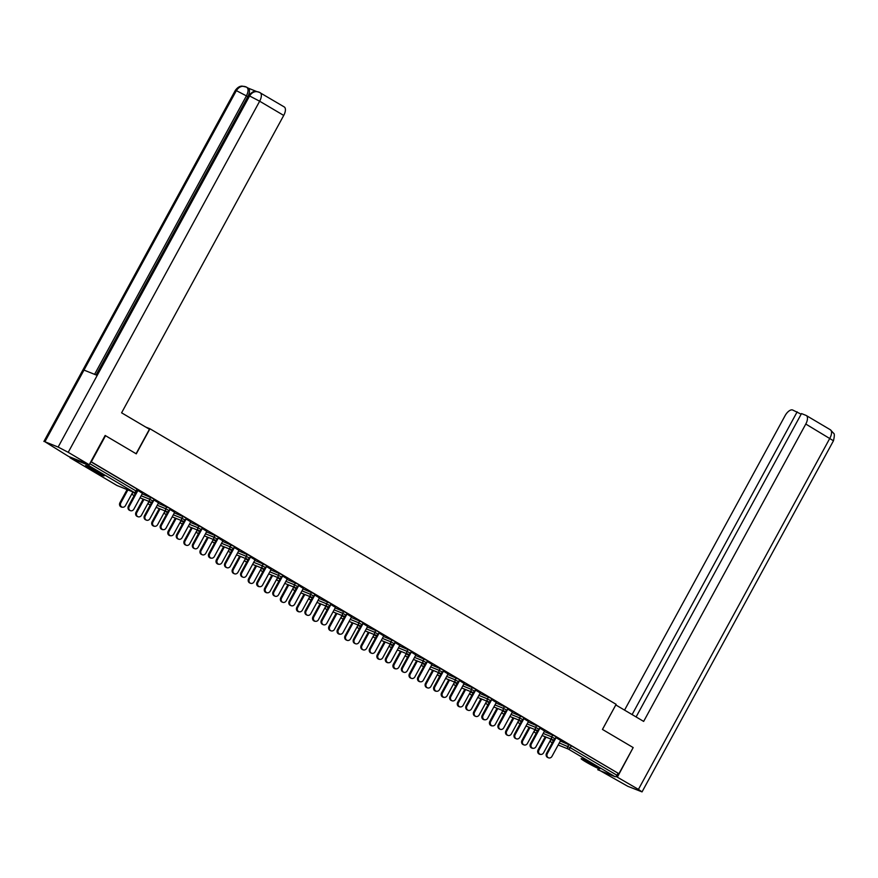 <?xml version="1.0" encoding="UTF-8"?>
<svg xmlns="http://www.w3.org/2000/svg" width="878" height="878" viewBox="0 0 878 878"><rect width="100%" height="100%" fill="white"/><g stroke="black" fill="none" stroke-linecap="round" stroke-linejoin="round"><path stroke-width="1.32" d="M90.061 468.863A10.635 0.68 -151.4 0 0 104.142 475.865A10.635 0.68 -151.4 0 0 99.565 472.693A10.635 0.68 -151.4 0 0 85.473 465.691A10.635 0.68 -151.4 0 0 90.061 468.863M585.725 761.863A10.635 0.68 -151.4 0 0 599.806 768.865A10.635 0.68 -151.4 0 0 595.229 765.693A10.635 0.68 -151.4 0 0 581.137 758.691A10.635 0.68 -151.4 0 0 585.725 761.863M283.978 106.798A8.176 3.907 120.6 0 1 284.231 106.929A8.176 3.907 120.6 0 1 283.726 115.435L259.658 101.211L68.221 452.324L89.205 464.725L105.151 435.466L136.277 453.849L149.951 428.76L145.671 427.037M149.951 428.76L616.126 704.332L602.451 729.42L633.181 747.573L618.913 773.727L571.304 745.751L570.261 747.672L616.96 775.274L618.002 773.364M616.96 775.274A2.041 0.977 120.6 0 1 615.072 776.701L597.83 769.754A2.041 0.977 120.6 0 1 597.775 769.721A2.041 0.977 120.6 0 1 597.709 769.688M105.558 435.686L91.301 461.839L618.913 773.727M69.867 456.933A2.041 0.977 -59.4 0 0 70.152 457.833A2.041 0.977 -59.4 0 0 70.207 457.866L87.449 464.802A2.041 0.977 -59.4 0 0 88.502 464.44M555.763 737.487L562.557 741.504M560.614 740.505L562.491 741.614M142.192 493.875L153.167 498.583L154.045 499.198L153.002 501.108L149.666 499.209L150.709 497.299M90.829 461.74L137.078 489.079L137.967 489.683L136.924 491.603L136.046 490.989L137.078 489.079M560.329 741.043L571.304 745.751M158.567 502.842L153.705 499.823M174.349 512.884L185.335 517.592L186.213 518.207L185.17 520.116L181.823 518.229L182.865 516.319M190.724 521.85L185.873 518.832M206.517 531.903L217.492 536.612L218.381 537.226L217.338 539.136L213.991 537.237L215.033 535.328M222.891 540.87L218.029 537.852M238.684 550.912L249.659 555.62L250.537 556.235L249.495 558.145L246.158 556.257L247.201 554.336M255.059 559.879L250.197 556.861M270.841 569.921L281.827 574.64L282.705 575.244L281.662 577.153L278.326 575.266L279.358 573.356M287.216 578.898L282.365 575.869M303.009 588.94L313.984 593.649L314.873 594.263L313.83 596.173L310.483 594.274L311.525 592.365M319.383 597.907L314.533 594.889M335.176 607.949L346.151 612.668L347.029 613.272L345.987 615.182L342.65 613.294L343.693 611.384M351.551 616.927L346.689 613.898M367.344 626.969L378.319 631.677L379.197 632.292L378.155 634.201L374.818 632.303L375.861 630.393M383.719 635.935L378.857 632.917M399.501 645.978L410.476 650.686L411.365 651.3L410.322 653.21L406.975 651.322L408.018 649.413M415.876 654.944L411.025 651.926M431.669 664.997L442.644 669.705L443.522 670.309L442.49 672.23L439.143 670.331L440.185 668.421M448.043 673.964L443.181 670.946M463.836 684.006L474.811 688.714L475.689 689.329L474.647 691.238L471.31 689.351L472.353 687.43M480.211 692.972L475.349 689.954M495.993 703.015L506.979 707.734L507.857 708.337L506.815 710.247L503.467 708.359L504.51 706.45M512.368 711.992L507.517 708.963M528.161 722.034L539.136 726.743L540.025 727.357L538.982 729.267L535.635 727.368L536.678 725.458M544.536 731.001L539.674 727.983M544.239 731.539L555.225 736.247L556.103 736.861L555.061 738.771L551.724 736.883L552.756 734.963M528.457 721.496L523.595 718.478M512.083 712.53L523.058 717.238L523.936 717.853L522.893 719.762L519.556 717.864L520.599 715.954M496.289 702.477L491.428 699.459M479.915 693.51L490.89 698.219L491.779 698.833L490.736 700.743L487.389 698.855L488.431 696.945M464.122 683.468L459.271 680.45M447.747 674.502L458.733 679.21L459.611 679.824L458.568 681.734L455.221 679.835L456.264 677.926M431.965 664.459L427.103 661.43M415.59 655.482L426.565 660.201L427.443 660.805L426.401 662.714L423.064 660.827L424.107 658.917M399.797 645.44L394.935 642.422M383.423 636.473L394.398 641.181L395.276 641.796L394.233 643.706L390.897 641.807L391.939 639.897M367.63 626.431L362.779 623.413M351.255 617.464L362.23 622.173L363.119 622.776L362.076 624.697L358.729 622.798L359.771 620.889M335.473 607.411L330.611 604.393M319.098 598.445L330.073 603.153L330.951 603.768L329.909 605.677L326.572 603.79L327.615 601.88M303.305 588.403L298.443 585.385M286.93 579.436L297.905 584.144L298.783 584.759L297.741 586.669L294.404 584.77L295.447 582.86M271.137 569.394L266.275 566.365M254.763 560.416L265.738 565.125L266.627 565.739L265.584 567.649L262.237 565.761L263.279 563.852M238.97 550.374L234.119 547.356M222.595 541.408L233.581 546.116L234.459 546.731L233.416 548.64L230.069 546.742L231.112 544.832M206.813 531.366L201.951 528.336M190.438 522.388L201.413 527.107L202.291 527.711L201.249 529.621L197.912 527.733L198.955 525.823M174.645 512.346L169.783 509.328M158.27 503.379L169.245 508.088L170.123 508.702L169.092 510.612L165.744 508.724L166.787 506.804M142.477 493.337L137.626 490.319M548.52 757.813L547.729 757.495A3.062 2.689 -68.1 0 1 546.555 753.28L547.345 753.598A3.062 2.689 111.9 0 0 551.988 756.342L560.68 740.395M546.555 753.28L553.952 739.715M547.345 753.598L556.037 737.652M540.058 754.411L539.268 754.092A3.062 2.689 -68.1 0 1 538.093 749.878L538.883 750.196A3.062 2.689 111.9 0 0 543.515 752.94L551.055 739.111M546.028 737.081L538.883 750.196M545.238 736.763L538.093 749.878M595.163 765.66A9.197 0.582 28.6 0 1 586.35 760.853M585.231 760.293A10.558 0.669 -151.4 0 0 596.25 766.307M99.51 472.66A9.197 0.582 28.6 0 1 95.252 470.443A9.197 0.582 28.6 0 1 90.686 467.853M89.567 467.294A10.558 0.669 -151.4 0 0 95.241 470.542A10.558 0.669 -151.4 0 0 100.586 473.308M602.473 729.431L615.796 704.946M615.818 704.957L643.651 721.409L805.784 424.041A8.176 3.907 -59.4 0 0 806.289 415.524A8.176 3.907 -59.4 0 0 806.037 415.404L801.493 413.582L636.1 716.942M642.037 791.89L638.427 789.388L829.853 438.265A8.176 3.907 -59.4 0 0 830.358 429.759L833.65 433.304C834.605 433.677 834.539 436.168 833.463 440.778L642.037 791.89L627.803 786.304L600.289 770.741M638.427 789.388L616.027 776.415M801.164 414.196L792.636 410.004A8.176 3.907 -59.4 0 0 785.075 415.7L624.554 710.115M797.169 411.837L632.105 714.582M617.443 776.986L633.148 747.628M136.09 453.739L149.436 429.265L121.592 412.814L283.726 115.435M68.221 452.324L58.135 447.067L97.206 375.411L83.992 370.088L44.921 441.744L58.135 447.067M44.921 441.744L68.495 456.384L89.205 464.725M256.53 91.477L248.189 88.118M248.057 88.063A8.176 3.907 120.6 0 1 248.309 88.184A8.176 3.907 120.6 0 1 247.805 96.701L96.086 374.961M247.805 96.701L246.411 95.878C248.529 91.575 248.606 88.7 246.663 87.24L248.309 88.184M94.583 374.357L246.411 95.878L236.358 90.632C239.112 86.505 242.46 85.331 246.411 87.109L242.13 86.11C241.999 86.209 238.882 85.528 235.337 90.368L43.9 441.48M259.91 92.574A8.176 3.907 -59.4 0 1 260.162 92.695A8.176 3.907 -59.4 0 1 259.658 101.211L249.571 95.954C252.315 91.828 255.685 90.653 259.658 92.442L256.42 91.466C255.268 91.916 253.907 89.688 248.584 95.702L96.284 375.038M532.441 748.308L531.651 747.99A3.062 2.689 -68.1 0 1 530.477 743.776L531.267 744.094A3.062 2.689 111.9 0 0 535.898 746.838L544.601 730.891M530.477 743.776L537.863 730.211M531.267 744.094L539.959 728.147M516.352 738.804L515.562 738.486A3.062 2.689 -68.1 0 1 514.387 734.271L515.177 734.59A3.062 2.689 111.9 0 0 519.82 737.333L528.512 721.387M514.387 734.271L521.784 720.706M515.177 734.59L523.881 718.643M500.273 729.3L499.483 728.981A3.062 2.689 -68.1 0 1 498.309 724.767L499.099 725.085A3.062 2.689 111.9 0 0 503.742 727.829L512.434 711.871M498.309 724.767L505.706 711.202M499.099 725.085L507.791 709.139M484.195 719.795L483.405 719.477A3.062 2.689 -68.1 0 1 482.231 715.252L483.021 715.57A3.062 2.689 111.9 0 0 487.652 718.314L496.355 702.367M482.231 715.252L489.617 701.698M483.021 715.57L491.713 699.623M468.106 710.28L467.315 709.962A3.062 2.689 -68.1 0 1 466.141 705.747L466.931 706.066A3.062 2.689 111.9 0 0 471.574 708.809L480.266 692.863M466.141 705.747L473.538 692.182M466.931 706.066L475.635 690.119M523.968 744.906L523.178 744.588A3.062 2.689 -68.1 0 1 522.004 740.363L522.794 740.681A3.062 2.689 111.9 0 0 527.437 743.425L534.976 729.596M529.95 727.577L522.794 740.681M529.149 727.258L522.004 740.363M507.89 735.391L507.1 735.073A3.062 2.689 -68.1 0 1 505.926 730.858L506.716 731.176A3.062 2.689 111.9 0 0 511.358 733.92L518.898 720.092M513.86 718.072L506.716 731.176M513.07 717.754L505.926 730.858M491.812 725.886L491.011 725.568A3.062 2.689 -68.1 0 1 489.836 721.354L490.637 721.672A3.062 2.689 111.9 0 0 495.269 724.416L502.809 710.587M497.782 708.568L490.637 721.672M496.992 708.239L489.836 721.354M475.722 716.382L474.932 716.064A3.062 2.689 -68.1 0 1 473.758 711.849L474.548 712.168A3.062 2.689 111.9 0 0 479.19 714.911L486.73 701.083M481.704 699.053L474.548 712.168M480.903 698.734L473.758 711.849M459.644 706.878L458.854 706.56A3.062 2.689 -68.1 0 1 457.679 702.345L458.47 702.663A3.062 2.689 111.9 0 0 463.112 705.396L470.652 691.579M465.614 689.548L458.47 702.663M464.824 689.23L457.679 702.345M452.027 700.776L451.237 700.457A3.062 2.689 -68.1 0 1 450.063 696.243L450.853 696.561A3.062 2.689 111.9 0 0 455.495 699.305L464.188 683.358M450.063 696.243L457.46 682.678M450.853 696.561L459.545 680.615M443.566 697.373L442.764 697.044A3.062 2.689 -68.1 0 1 441.59 692.83L442.391 693.148A3.062 2.689 111.9 0 0 447.023 695.892L454.563 682.063M449.536 680.044L442.391 693.148M448.746 679.726L441.59 692.83M435.949 691.271L435.159 690.953A3.062 2.689 -68.1 0 1 433.984 686.739L434.775 687.057A3.062 2.689 111.9 0 0 439.406 689.801L448.109 673.854M433.984 686.739L441.371 673.174M434.775 687.057L443.467 671.11M427.476 687.858L426.686 687.54A3.062 2.689 -68.1 0 1 425.512 683.325L426.302 683.644A3.062 2.689 111.9 0 0 430.944 686.387L438.484 672.559M433.447 670.54L426.302 683.644M432.656 670.221L425.512 683.325M419.86 681.767L419.069 681.449A3.062 2.689 -68.1 0 1 417.895 677.234L418.685 677.553A3.062 2.689 111.9 0 0 423.328 680.285L432.02 664.339M417.895 677.234L425.292 663.669M418.685 677.553L427.388 661.595M411.398 678.354L410.608 678.035A3.062 2.689 -68.1 0 1 409.433 673.821L410.224 674.139A3.062 2.689 111.9 0 0 414.866 676.883L422.395 663.055M417.368 661.024L410.224 674.139M416.578 660.706L409.433 673.821M403.781 672.263L402.991 671.933A3.062 2.689 -68.1 0 1 401.817 667.719L402.607 668.037A3.062 2.689 111.9 0 0 407.249 670.781L415.942 654.834M401.817 667.719L409.214 654.165M402.607 668.037L411.299 652.091M395.309 668.849L394.518 668.531A3.062 2.689 -68.1 0 1 393.344 664.317L394.145 664.635A3.062 2.689 111.9 0 0 398.777 667.379L406.316 653.55M401.29 651.52L394.145 664.635M400.5 651.202L393.344 664.317M387.703 662.747L386.902 662.429A3.062 2.689 -68.1 0 1 385.727 658.215L386.529 658.533A3.062 2.689 111.9 0 0 391.16 661.277L399.863 645.33M385.727 658.215L393.124 644.65M386.529 658.533L395.221 642.586M379.23 659.345L378.44 659.027A3.062 2.689 -68.1 0 1 377.266 654.812L378.056 655.131A3.062 2.689 111.9 0 0 382.698 657.863L390.238 644.046M385.201 642.016L378.056 655.131M384.41 641.697L377.266 654.812M371.613 653.243L370.823 652.925A3.062 2.689 -68.1 0 1 369.649 648.71L370.439 649.029A3.062 2.689 111.9 0 0 375.082 651.772L383.774 635.826M369.649 648.71L377.046 635.145M370.439 649.029L379.142 633.082M363.152 649.83L362.362 649.511A3.062 2.689 -68.1 0 1 361.187 645.297L361.977 645.615A3.062 2.689 111.9 0 0 366.62 648.359L374.149 634.531M369.122 632.511L361.977 645.615M368.332 632.193L361.187 645.297M355.535 643.739L354.745 643.42A3.062 2.689 -68.1 0 1 353.571 639.206L354.361 639.524A3.062 2.689 111.9 0 0 359.003 642.268L367.695 626.321M353.571 639.206L360.968 625.641M354.361 639.524L363.053 623.578M347.062 640.325L346.272 640.007A3.062 2.689 -68.1 0 1 345.098 635.793L345.888 636.111A3.062 2.689 111.9 0 0 350.531 638.855L358.07 625.026M353.044 623.007L345.888 636.111M352.254 622.689L345.098 635.793M339.457 634.234L338.656 633.916A3.062 2.689 -68.1 0 1 337.481 629.691L338.282 630.02A3.062 2.689 111.9 0 0 342.914 632.753L351.617 616.806M337.481 629.691L344.878 616.136M338.282 630.02L346.975 614.062M330.984 630.821L330.194 630.503A3.062 2.689 -68.1 0 1 329.02 626.288L329.81 626.607A3.062 2.689 111.9 0 0 334.452 629.35L341.992 615.522M336.954 613.492L329.81 626.607M336.164 613.173L329.02 626.288M323.367 624.719L322.577 624.401A3.062 2.689 -68.1 0 1 321.403 620.186L322.193 620.505A3.062 2.689 111.9 0 0 326.835 623.248L335.528 607.302M321.403 620.186L328.8 606.621M322.193 620.505L330.885 604.558M314.906 621.317L314.115 620.998A3.062 2.689 -68.1 0 1 312.941 616.784L313.731 617.102A3.062 2.689 111.9 0 0 318.363 619.846L325.903 606.018M320.876 603.987L313.731 617.102M320.086 603.669L312.941 616.784M307.289 615.215L306.499 614.896A3.062 2.689 -68.1 0 1 305.324 610.682L306.115 611A3.062 2.689 111.9 0 0 310.757 613.744L319.449 597.797M305.324 610.682L312.711 597.117M306.115 611L314.807 595.054M298.816 611.812L298.026 611.494A3.062 2.689 -68.1 0 1 296.852 607.269L297.642 607.598A3.062 2.689 111.9 0 0 302.284 610.331L309.824 596.513M304.798 594.483L297.642 607.598M304.007 594.165L296.852 607.269M291.2 605.71L290.409 605.392A3.062 2.689 -68.1 0 1 289.235 601.178L290.025 601.496A3.062 2.689 111.9 0 0 294.668 604.24L303.36 588.293M289.235 601.178L296.632 587.612M290.025 601.496L298.729 585.549M282.738 602.297L281.948 601.979A3.062 2.689 -68.1 0 1 280.773 597.764L281.564 598.083A3.062 2.689 111.9 0 0 286.206 600.826L293.746 586.998M288.708 584.978L281.564 598.083M287.918 584.66L280.773 597.764M275.121 596.206L274.331 595.888A3.062 2.689 -68.1 0 1 273.157 591.673L273.947 591.991A3.062 2.689 111.9 0 0 278.589 594.735L287.282 578.778M273.157 591.673L280.554 578.108M273.947 591.991L282.639 576.045M266.66 592.793L265.869 592.474A3.062 2.689 -68.1 0 1 264.695 588.26L265.485 588.578A3.062 2.689 111.9 0 0 270.117 591.322L277.657 577.494M272.63 575.474L265.485 588.578M271.84 575.156L264.695 588.26M259.043 586.702L258.253 586.383A3.062 2.689 -68.1 0 1 257.078 582.158L257.869 582.476A3.062 2.689 111.9 0 0 262.5 585.22L271.203 569.273M257.078 582.158L264.465 568.604M257.869 582.476L266.561 566.529M250.57 583.288L249.78 582.97A3.062 2.689 -68.1 0 1 248.606 578.756L249.396 579.074A3.062 2.689 111.9 0 0 254.038 581.818L261.578 567.989M256.552 565.959L249.396 579.074M255.75 565.641L248.606 578.756M242.954 577.186L242.163 576.868A3.062 2.689 -68.1 0 1 240.989 572.654L241.779 572.972A3.062 2.689 111.9 0 0 246.422 575.716L255.114 559.769M240.989 572.654L248.386 559.088M241.779 572.972L250.482 557.025M234.492 573.784L233.702 573.466A3.062 2.689 -68.1 0 1 232.527 569.251L233.318 569.57A3.062 2.689 111.9 0 0 237.96 572.313L245.5 558.485M240.462 556.454L233.318 569.57M239.672 556.136L232.527 569.251M226.875 567.682L226.085 567.364A3.062 2.689 -68.1 0 1 224.911 563.149L225.701 563.467A3.062 2.689 111.9 0 0 230.343 566.211L239.035 550.265M224.911 563.149L232.308 549.584M225.701 563.467L234.393 547.521M218.413 564.28L217.612 563.961A3.062 2.689 -68.1 0 1 216.438 559.736L217.239 560.054A3.062 2.689 111.9 0 0 221.871 562.798L229.41 548.969M224.384 546.95L217.239 560.054M223.594 546.632L216.438 559.736M210.797 558.178L210.007 557.859A3.062 2.689 -68.1 0 1 208.832 553.645L209.622 553.963A3.062 2.689 111.9 0 0 214.254 556.707L222.957 540.76M208.832 553.645L216.218 540.08M209.622 553.963L218.315 538.016M202.324 554.764L201.534 554.446A3.062 2.689 -68.1 0 1 200.36 550.232L201.15 550.55A3.062 2.689 111.9 0 0 205.792 553.294L213.332 539.465M208.305 537.446L201.15 550.55M207.504 537.127L200.36 550.232M194.707 548.673L193.917 548.355A3.062 2.689 -68.1 0 1 192.743 544.14L193.533 544.459A3.062 2.689 111.9 0 0 198.176 547.203L206.868 531.245M192.743 544.14L200.14 530.575M193.533 544.459L202.236 528.512M186.246 545.26L185.456 544.942A3.062 2.689 -68.1 0 1 184.281 540.727L185.071 541.046A3.062 2.689 111.9 0 0 189.714 543.789L197.254 529.961M192.216 527.941L185.071 541.046M191.426 527.612L184.281 540.727M178.629 539.169L177.839 538.851A3.062 2.689 -68.1 0 1 176.665 534.625L177.455 534.943A3.062 2.689 111.9 0 0 182.097 537.687L190.789 521.741M176.665 534.625L184.062 521.071M177.455 534.943L186.147 518.997M170.167 535.756L169.366 535.437A3.062 2.689 -68.1 0 1 168.192 531.223L168.993 531.541A3.062 2.689 111.9 0 0 173.624 534.285L181.164 520.456M176.138 518.426L168.993 531.541M175.348 518.108L168.192 531.223M162.551 529.654L161.761 529.335A3.062 2.689 -68.1 0 1 160.586 525.121L161.376 525.439A3.062 2.689 111.9 0 0 166.008 528.183L174.711 512.236M160.586 525.121L167.972 511.556M161.376 525.439L170.069 509.492M154.078 526.251L153.288 525.933A3.062 2.689 -68.1 0 1 152.113 521.719L152.904 522.037A3.062 2.689 111.9 0 0 157.546 524.77L165.086 510.952M160.048 508.922L152.904 522.037M159.258 508.603L152.113 521.719M146.461 520.149L145.671 519.831A3.062 2.689 -68.1 0 1 144.497 515.616L145.287 515.935A3.062 2.689 111.9 0 0 149.929 518.678L158.622 502.732M144.497 515.616L151.894 502.051M145.287 515.935L153.99 499.988M138 516.747L137.209 516.418A3.062 2.689 -68.1 0 1 136.035 512.203L136.825 512.522A3.062 2.689 111.9 0 0 141.468 515.265L148.997 501.437M143.97 499.417L136.825 512.522M143.18 499.099L136.035 512.203M130.383 510.645L129.593 510.327A3.062 2.689 -68.1 0 1 128.418 506.112L129.209 506.43A3.062 2.689 111.9 0 0 133.851 509.174L142.543 493.227M128.418 506.112L135.816 492.547M129.209 506.43L137.901 490.484M121.921 507.232L121.12 506.913A3.062 2.689 -68.1 0 1 119.946 502.699L120.747 503.017A3.062 2.689 111.9 0 0 125.378 505.761L132.918 491.932M127.892 489.913L120.747 503.017M127.101 489.595L119.946 502.699M615.072 776.701L568.373 749.088L558.178 744.983M552.361 742.645L551.066 742.119A2.041 0.977 120.6 0 1 550.967 742.042M559.286 742.953L570.261 747.672A2.041 0.977 120.6 0 1 568.373 749.088A2.041 1.789 -68.1 0 1 567.803 746.388L568.845 744.478M550.276 740.527A2.041 1.789 -68.1 0 0 551.132 742.151A2.041 0.977 120.6 0 1 551.066 742.119A2.041 2.041 0 0 1 550.122 740.823M70.207 457.866L116.917 485.468L134.147 492.415L87.449 464.802M89.786 463.65L136.046 490.989A2.041 0.977 -59.4 0 1 134.147 492.415A2.041 1.789 111.9 0 0 134.367 492.514A2.041 2.041 0 0 0 136.924 491.603M116.796 485.402A2.041 0.977 -59.4 0 0 116.851 485.435A2.041 0.977 -59.4 0 0 116.917 485.468A2.041 1.789 111.9 0 0 117.356 485.644M550.813 739.55L553.458 740.615M534.197 731.023A2.041 1.789 -68.1 0 0 535.053 732.647A2.041 1.789 111.9 0 0 535.492 732.823M543.208 733.448L551.724 736.883A2.041 1.789 -68.1 0 0 552.284 739.583A2.041 1.789 111.9 0 0 552.503 739.693A2.041 2.041 0 0 0 555.061 738.771M534.735 730.046L537.38 731.111M518.657 720.531L521.302 721.595M527.118 723.944L535.635 727.368A2.041 1.789 -68.1 0 0 536.206 730.079A2.041 1.789 111.9 0 0 536.425 730.178A2.041 2.041 0 0 0 538.982 729.267M502.567 711.026L505.212 712.091M511.04 714.44L519.556 717.864A2.041 1.789 -68.1 0 0 520.127 720.575A2.041 1.789 111.9 0 0 520.336 720.673A2.041 2.041 0 0 0 522.893 719.762M486.489 701.522L489.134 702.587M494.951 704.935L503.467 708.359A2.041 1.789 -68.1 0 0 504.038 711.059A2.041 1.789 111.9 0 0 504.257 711.169A2.041 2.041 0 0 0 506.815 710.247M470.41 692.018L473.055 693.082M478.872 695.42L487.389 698.855A2.041 1.789 -68.1 0 0 487.959 701.555A2.041 1.789 111.9 0 0 488.168 701.665A2.041 2.041 0 0 0 490.736 700.743M454.321 682.502L456.966 683.578M462.794 685.916L471.31 689.351A2.041 1.789 -68.1 0 0 471.881 692.051A2.041 1.789 111.9 0 0 472.09 692.16A2.041 2.041 0 0 0 474.647 691.238M438.243 672.998L440.888 674.063M446.704 676.411L455.221 679.835A2.041 1.789 -68.1 0 0 455.792 682.546A2.041 1.789 111.9 0 0 456.011 682.645A2.041 2.041 0 0 0 458.568 681.734M422.164 663.494L424.809 664.558M430.626 666.907L439.143 670.331A2.041 1.789 -68.1 0 0 439.713 673.042A2.041 1.789 111.9 0 0 439.922 673.141A2.041 2.041 0 0 0 442.49 672.23M406.075 653.989L408.72 655.054M414.548 657.392L423.064 660.827A2.041 1.789 -68.1 0 0 423.635 663.527A2.041 1.789 111.9 0 0 423.844 663.636A2.041 2.041 0 0 0 426.401 662.714M389.997 644.485L392.642 645.549M398.458 647.887L406.975 651.322A2.041 1.789 -68.1 0 0 407.546 654.022A2.041 1.789 111.9 0 0 407.765 654.132A2.041 2.041 0 0 0 410.322 653.21M373.918 634.97L376.563 636.034M382.38 638.383L390.897 641.807A2.041 1.789 -68.1 0 0 391.467 644.518A2.041 1.789 111.9 0 0 391.676 644.628A2.041 2.041 0 0 0 394.233 643.706M357.829 625.465L360.474 626.53M366.302 628.878L374.818 632.303A2.041 1.789 -68.1 0 0 375.389 635.014A2.041 1.789 111.9 0 0 375.597 635.112A2.041 2.041 0 0 0 378.155 634.201M341.751 615.961L344.395 617.025M350.212 619.374L358.729 622.798A2.041 1.789 -68.1 0 0 359.3 625.509A2.041 1.789 111.9 0 0 359.519 625.608A2.041 2.041 0 0 0 362.076 624.697M325.672 606.457L328.306 607.521M334.134 609.859L342.65 613.294A2.041 1.789 -68.1 0 0 343.221 615.994A2.041 1.789 111.9 0 0 343.43 616.104A2.041 2.041 0 0 0 345.987 615.182M309.583 596.952L312.228 598.017M318.055 600.354L326.572 603.79A2.041 1.789 -68.1 0 0 327.143 606.489A2.041 1.789 111.9 0 0 327.351 606.599A2.041 2.041 0 0 0 329.909 605.677M293.504 587.437L296.149 588.501M301.966 590.85L310.483 594.274A2.041 1.789 -68.1 0 0 311.053 596.985A2.041 1.789 111.9 0 0 311.273 597.095A2.041 2.041 0 0 0 313.83 596.173M277.415 577.933L280.06 578.997M285.888 581.346L294.404 584.77A2.041 1.789 -68.1 0 0 294.975 587.481A2.041 1.789 111.9 0 0 295.184 587.58A2.041 2.041 0 0 0 297.741 586.669M261.337 568.428L263.982 569.493M269.809 571.841L278.326 575.266A2.041 1.789 -68.1 0 0 278.886 577.976A2.041 1.789 111.9 0 0 279.105 578.075A2.041 2.041 0 0 0 281.662 577.153M245.258 558.924L247.903 559.988M253.72 562.326L262.237 565.761A2.041 1.789 -68.1 0 0 262.807 568.461A2.041 1.789 111.9 0 0 263.027 568.571A2.041 2.041 0 0 0 265.584 567.649M229.169 549.419L231.814 550.484M237.642 552.822L246.158 556.257A2.041 1.789 -68.1 0 0 246.729 558.957A2.041 1.789 111.9 0 0 246.937 559.066A2.041 2.041 0 0 0 249.495 558.145M213.091 539.904L215.736 540.969M221.552 543.317L230.069 546.742A2.041 1.789 -68.1 0 0 230.64 549.452A2.041 1.789 111.9 0 0 230.859 549.551A2.041 2.041 0 0 0 233.416 548.64M197.012 530.4L199.657 531.464M205.474 533.813L213.991 537.237A2.041 1.789 -68.1 0 0 214.561 539.948A2.041 1.789 111.9 0 0 214.77 540.047A2.041 2.041 0 0 0 217.338 539.136M180.923 520.895L183.568 521.96M189.396 524.309L197.912 527.733A2.041 1.789 -68.1 0 0 198.483 530.433A2.041 1.789 111.9 0 0 198.691 530.542A2.041 2.041 0 0 0 201.249 529.621M164.844 511.391L167.489 512.456M173.306 514.793L181.823 518.229A2.041 1.789 -68.1 0 0 182.394 520.928A2.041 1.789 111.9 0 0 182.613 521.038A2.041 2.041 0 0 0 185.17 520.116M148.766 501.876L151.411 502.951M157.228 505.289L165.744 508.724A2.041 1.789 -68.1 0 0 166.315 511.424A2.041 1.789 111.9 0 0 166.524 511.534A2.041 2.041 0 0 0 169.092 510.612M132.677 492.371L135.322 493.436M141.149 495.785L149.666 499.209A2.041 1.789 -68.1 0 0 150.237 501.92A2.041 1.789 111.9 0 0 150.445 502.018A2.041 2.041 0 0 0 153.002 501.108M518.119 721.518A2.041 1.789 -68.1 0 0 518.964 723.132A2.041 1.789 111.9 0 0 519.414 723.318M502.029 712.014A2.041 1.789 -68.1 0 0 502.885 713.627A2.041 1.789 111.9 0 0 503.324 713.803M485.951 702.51A2.041 1.789 -68.1 0 0 486.807 704.123A2.041 1.789 111.9 0 0 487.246 704.299M469.873 692.994A2.041 1.789 -68.1 0 0 470.718 694.619A2.041 1.789 111.9 0 0 471.157 694.794M453.783 683.49A2.041 1.789 -68.1 0 0 454.639 685.114A2.041 1.789 111.9 0 0 455.078 685.29M437.705 673.986A2.041 1.789 -68.1 0 0 438.561 675.599A2.041 1.789 111.9 0 0 439 675.786M421.627 664.481A2.041 1.789 -68.1 0 0 422.472 666.095A2.041 1.789 111.9 0 0 422.911 666.27M405.537 654.977A2.041 1.789 -68.1 0 0 406.393 656.59A2.041 1.789 111.9 0 0 406.832 656.766M389.459 645.462A2.041 1.789 -68.1 0 0 390.315 647.086A2.041 1.789 111.9 0 0 390.754 647.262M373.38 635.957A2.041 1.789 -68.1 0 0 374.226 637.582A2.041 1.789 111.9 0 0 374.665 637.757M357.291 626.453A2.041 1.789 -68.1 0 0 358.147 628.066A2.041 1.789 111.9 0 0 358.586 628.253M341.213 616.949A2.041 1.789 -68.1 0 0 342.069 618.562A2.041 1.789 111.9 0 0 342.508 618.738M325.134 607.444A2.041 1.789 -68.1 0 0 325.979 609.058A2.041 1.789 111.9 0 0 326.418 609.233M309.045 597.929A2.041 1.789 -68.1 0 0 309.901 599.553A2.041 1.789 111.9 0 0 310.34 599.729M292.967 588.425A2.041 1.789 -68.1 0 0 293.823 590.049A2.041 1.789 111.9 0 0 294.262 590.225M276.888 578.92A2.041 1.789 -68.1 0 0 277.733 580.534A2.041 1.789 111.9 0 0 278.172 580.709M260.799 569.416A2.041 1.789 -68.1 0 0 261.655 571.029A2.041 1.789 111.9 0 0 262.094 571.205M244.721 559.901A2.041 1.789 -68.1 0 0 245.566 561.525A2.041 1.789 111.9 0 0 246.016 561.7M228.631 550.396A2.041 1.789 -68.1 0 0 229.487 552.021A2.041 1.789 111.9 0 0 229.926 552.196M212.553 540.892A2.041 1.789 -68.1 0 0 213.409 542.516A2.041 1.789 111.9 0 0 213.848 542.692M196.474 531.388A2.041 1.789 -68.1 0 0 197.32 533.001A2.041 1.789 111.9 0 0 197.759 533.176M180.385 521.883A2.041 1.789 -68.1 0 0 181.241 523.497A2.041 1.789 111.9 0 0 181.68 523.672M164.307 512.368A2.041 1.789 -68.1 0 0 165.163 513.992A2.041 1.789 111.9 0 0 165.602 514.168M148.228 502.864A2.041 1.789 -68.1 0 0 149.073 504.488A2.041 1.789 111.9 0 0 149.512 504.663M132.139 493.359A2.041 1.789 -68.1 0 0 132.995 494.972A2.041 1.789 111.9 0 0 133.434 495.159M833.463 440.778L805.784 424.041M806.289 415.524L830.358 429.759A8.176 3.907 -59.4 0 0 830.105 429.638M248.584 95.702L249.571 95.954L97.206 375.411M83.992 370.088L236.358 90.632L235.337 90.368M134.367 492.514L117.125 485.578A2.041 2.041 0 0 1 116.851 485.435L70.152 457.833M534.033 731.319A2.041 2.041 0 0 0 535.262 732.746L536.26 733.152M542.088 735.501L552.503 739.693M517.954 721.815A2.041 2.041 0 0 0 519.183 723.242L520.182 723.648M526.01 725.985L536.425 730.178M501.876 712.31A2.041 2.041 0 0 0 503.105 713.737L504.104 714.143M509.92 716.481L520.336 720.673M485.786 702.806A2.041 2.041 0 0 0 487.016 704.233L488.014 704.628M493.842 706.977L504.257 711.169M469.708 693.291A2.041 2.041 0 0 0 470.937 694.717L471.936 695.124M477.753 697.472L488.168 701.665M453.63 683.786A2.041 2.041 0 0 0 454.848 685.213L455.858 685.619M461.674 687.968L472.09 692.16M437.54 674.282A2.041 2.041 0 0 0 438.77 675.709L439.768 676.115M445.596 678.453L456.011 682.645M421.462 664.778A2.041 2.041 0 0 0 422.691 666.204L423.69 666.611M429.507 668.948L439.922 673.141M405.384 655.273A2.041 2.041 0 0 0 406.602 656.7L407.611 657.095M413.428 659.444L423.844 663.636M389.294 645.758A2.041 2.041 0 0 0 390.523 647.185L391.522 647.591M397.35 649.939L407.765 654.132M373.216 636.254A2.041 2.041 0 0 0 374.445 637.68L375.444 638.086M381.261 640.424L391.676 644.628M357.137 626.749A2.041 2.041 0 0 0 358.356 628.176L359.365 628.582M365.182 630.92L375.597 635.112M341.048 617.245A2.041 2.041 0 0 0 342.277 618.672L343.276 619.067M349.104 621.415L359.519 625.608M324.97 607.73A2.041 2.041 0 0 0 326.199 609.167L327.198 609.562M333.014 611.911L343.43 616.104M308.891 598.225A2.041 2.041 0 0 0 310.11 599.652L311.108 600.058M316.936 602.407L327.351 606.599M292.802 588.721A2.041 2.041 0 0 0 294.031 590.148L295.03 590.554M300.858 592.891L311.273 597.095M276.724 579.217A2.041 2.041 0 0 0 277.953 580.643L278.952 581.049M284.768 583.387L295.184 587.58M260.634 569.712A2.041 2.041 0 0 0 261.863 571.139L262.862 571.534M268.69 573.883L279.105 578.075M244.556 560.197A2.041 2.041 0 0 0 245.785 561.635L246.784 562.03M252.612 564.378L263.027 568.571M228.478 550.693A2.041 2.041 0 0 0 229.707 552.119L230.705 552.525M236.522 554.874L246.937 559.066M212.388 541.188A2.041 2.041 0 0 0 213.617 542.615L214.616 543.021M220.444 545.359L230.859 549.551M196.31 531.684A2.041 2.041 0 0 0 197.539 533.111L198.538 533.517M204.354 535.854L214.77 540.047M180.231 522.18A2.041 2.041 0 0 0 181.45 523.606L182.459 524.001M188.276 526.35L198.691 530.542M164.142 512.664A2.041 2.041 0 0 0 165.371 514.091L166.37 514.497M172.198 516.846L182.613 521.038M148.064 503.16A2.041 2.041 0 0 0 149.293 504.587L150.292 504.993M156.108 507.341L166.524 511.534M131.985 493.655A2.041 2.041 0 0 0 133.204 495.082L134.213 495.488M140.03 497.826L150.445 502.018M246.916 87.361L245.642 86.724M258.878 92.047L284.231 106.929"/></g></svg>
